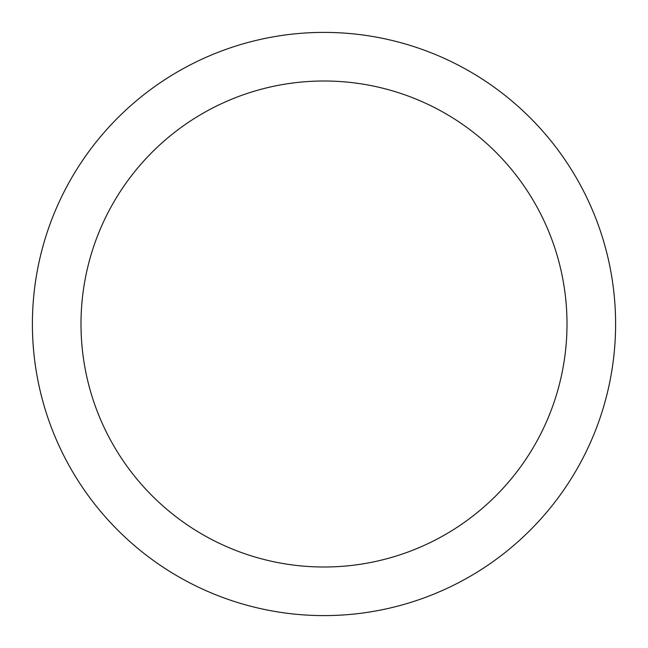 <?xml version="1.0" encoding="UTF-8"?>
<svg xmlns="http://www.w3.org/2000/svg" width="648" height="648" viewBox="0 0 648 648"><rect width="100%" height="100%" fill="white"/><g stroke="black" fill="none" stroke-linecap="round" stroke-linejoin="round"><path stroke-width="0.97" d="M615.6 324A291.6 291.6 0 0 1 178.2 576.534A291.6 291.6 0 0 1 178.2 71.466A291.6 291.6 0 0 1 615.6 324A291.6 291.6 0 0 1 324 615.6A291.6 291.6 0 0 1 32.4 324A291.6 291.6 0 0 1 324 32.4A291.6 291.6 0 0 1 615.6 324A291.6 291.6 0 0 0 324 32.4A291.6 291.6 0 0 0 32.4 324M81 324A243 243 0 0 1 445.5 113.554A243 243 0 0 1 445.5 534.446A243 243 0 0 1 81 324"/></g></svg>
